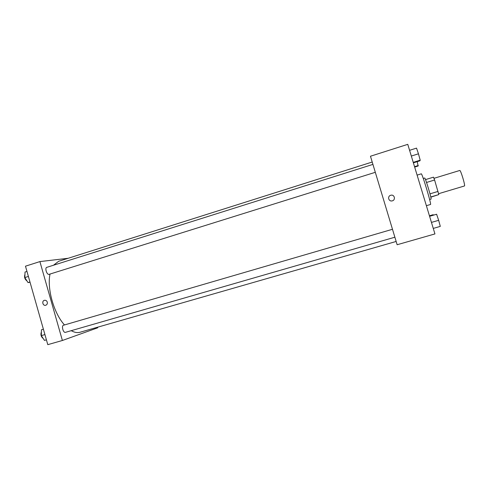 <?xml version="1.0" encoding="UTF-8"?>
<svg xmlns="http://www.w3.org/2000/svg" width="489" height="489" viewBox="0 0 489 489"><rect width="100%" height="100%" fill="white"/><g stroke="black" fill="none" stroke-linecap="round" stroke-linejoin="round"><path stroke-width="0.73" d="M438.621 193.699L464.434 185.979C465.583 186.083 460.65 169.75 459.752 170.478L433.981 178.326M426.536 182.464L434.599 180.013L433.517 177.165L425.503 179.61M434.599 180.013L438.81 194.573L430.815 197.183M430.772 196.975L438.81 194.573M429.623 199.518L431.06 199.09C431.885 199.267 425.216 177.214 424.696 178.02L423.266 178.454M429.984 193.84L438.065 191.419M426.377 205.698L430.522 204.469C431.756 205.08 421.97 172.641 421.274 173.833L417.105 175.117M407.771 144.341L434.941 233.925L397.141 244.738L370.466 156.229L407.771 144.341M390.687 195.282L391.023 195.197C394.709 194.377 395.821 200.264 392.099 200.893C388.553 201.78 387.147 196.199 390.687 195.282C387.147 196.199 388.553 201.78 392.099 200.893C395.821 200.264 394.709 194.377 391.023 195.197L390.687 195.282M396.157 241.456L80.055 332.245C77.378 333.009 74.432 332.483 71.229 330.68M64.493 324.953C53.888 313.437 46.858 288.62 50.031 274.042M53.503 265.234L58.637 261.297L372.215 162.03M394.874 237.214L65.477 332.337C63.252 333.174 61.192 325.717 63.515 325.234L392.484 229.28M375.314 172.311L49.114 274.329C46.926 275.209 44.511 267.88 46.816 267.342L372.93 164.396M97.549 327.22L97.714 327.795L62.39 340.485L47.788 344.659L25.477 266.187L39.902 261.584L62.39 340.485M68.167 258.278L39.902 261.584M47.28 302.129C47.567 303.7 47.042 304.751 45.685 305.283C42.824 306.157 41.522 300.931 44.45 300.313C45.801 300.118 46.748 300.717 47.28 302.129M44.45 300.313L44.45 300.313C41.528 300.931 42.83 306.157 45.691 305.283M26.962 271.426L25.031 272.037L24.835 277.569L28.026 282.581L30.037 282.239M24.835 277.569L28.393 276.45M28.026 282.581L29.963 281.976M26.999 280.973C24.719 279.213 24.034 277.043 24.945 274.451M43.387 329.195L41.443 329.794L41.327 335.619L44.456 340.393L46.412 339.831M41.327 335.619L44.921 334.58M41.443 329.794L43.399 329.225M43.24 338.535C41.033 336.811 40.422 334.61 41.4 331.927M417.239 161.651L418.113 166.022L414.666 167.091M414.544 166.676L418.297 165.514M409.58 150.319L416.53 148.118L418.462 153.809L420.198 160.184L419.978 160.795L413.382 162.855M411.322 156.052L418.462 153.809M413.236 162.36L420.198 160.184M429.44 215.79L432.912 214.769L433.37 215.136M429.452 215.832L433.23 214.726M429.574 216.248L436.61 214.249L438.657 220.319L440.296 226.389L433.266 228.412M431.445 222.409L438.657 220.319M429.593 216.297L436.61 214.249"/></g></svg>
